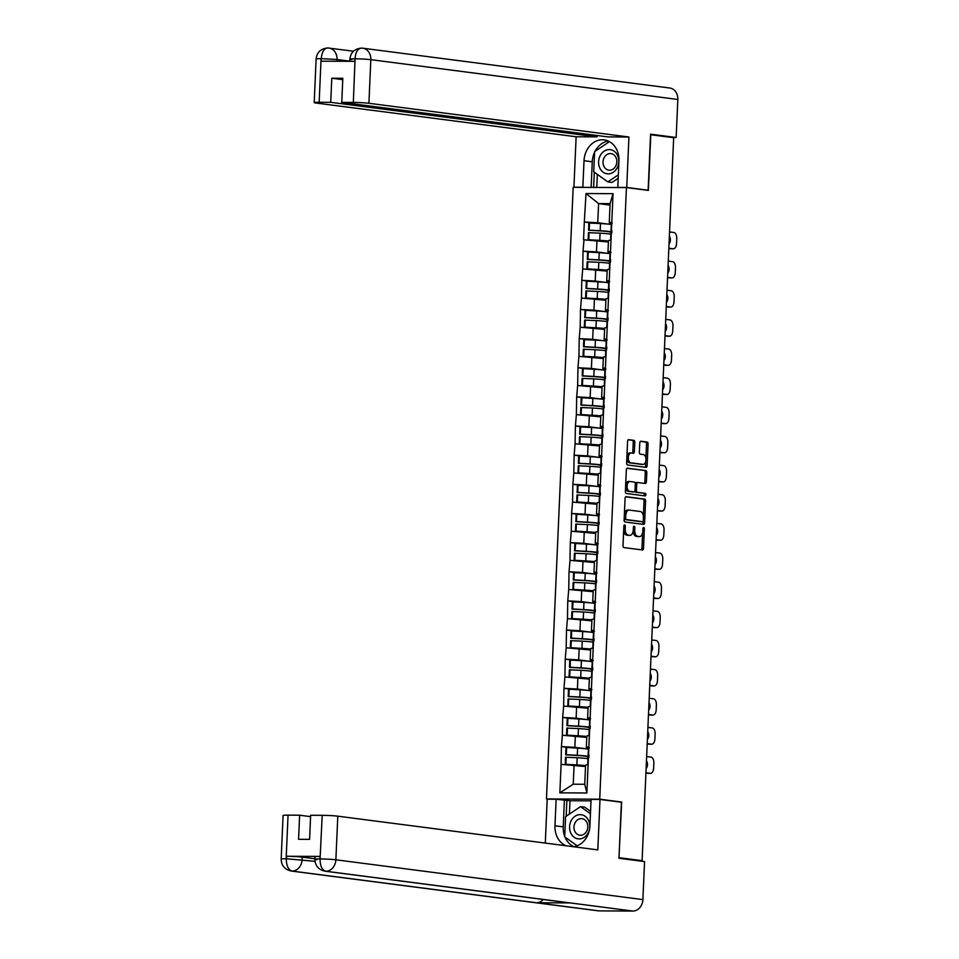 <?xml version="1.0" encoding="UTF-8"?>
<svg xmlns="http://www.w3.org/2000/svg" width="959" height="959" viewBox="0 0 959 959"><rect width="100%" height="100%" fill="white"/><g stroke="black" fill="none" stroke-linecap="round" stroke-linejoin="round"><path stroke-width="1.44" d="M624.645 524.933A1.283 0.719 90.3 0 0 623.865 526.131L623.014 545.611A1.834 1.031 90.3 0 0 623.961 547.577L642.41 549.975A1.834 1.031 90.3 0 0 642.482 549.975A1.834 1.031 90.3 0 0 643.513 548.272L644.364 528.793A1.283 0.719 90.3 0 0 642.926 528.601L642.818 531.118A5.886 3.285 90.3 0 1 639.509 536.584A5.886 3.285 90.3 0 1 639.281 536.561L637.747 536.369A5.886 3.285 90.3 0 1 634.726 530.075L634.834 527.546A1.283 0.719 90.3 0 0 633.396 527.366L633.288 529.883A5.886 3.285 90.3 0 1 629.979 535.35A5.886 3.285 90.3 0 1 629.751 535.326L628.217 535.134A5.886 3.285 90.3 0 1 625.196 528.841L625.304 526.311A1.283 0.719 90.3 0 0 624.645 524.933M634.798 442.303A1.834 1.031 90.3 0 0 633.851 440.337L628.672 439.666A1.834 1.031 90.3 0 0 628.601 439.666A1.834 1.031 90.3 0 0 627.57 441.368L626.623 463.005A1.834 1.031 90.3 0 0 627.57 464.971L646.018 467.357A1.834 1.031 90.3 0 0 646.09 467.369A1.834 1.031 90.3 0 0 647.121 465.666L648.068 444.029A1.834 1.031 90.3 0 0 647.121 442.051L640.864 441.248A1.834 1.031 90.3 0 0 640.792 441.236A1.834 1.031 90.3 0 0 639.761 442.95L639.365 452.204A1.834 1.031 90.3 0 0 640.3 454.17L643.405 454.578A4.915 2.745 90.3 0 1 645.934 459.661A4.915 2.745 90.3 0 1 643.165 464.396A4.915 2.745 90.3 0 1 642.974 464.384L630.83 462.813A4.915 2.745 90.3 0 1 628.301 457.719A4.915 2.745 90.3 0 1 631.07 452.984A4.915 2.745 90.3 0 1 631.262 452.996L633.288 453.259A1.834 1.031 90.3 0 0 633.36 453.271A1.834 1.031 90.3 0 0 634.39 451.557L634.798 442.303L633.24 442.291A1.834 1.031 90.3 0 0 632.293 440.325L628.205 439.797M618.987 857.706L621.66 802.036L599.723 799.195L626.431 187.568L648.356 190.409L650.789 134.739L673.662 137.7L642.098 860.679L639.761 860.667L641.439 860.679M619.226 857.706L642.098 860.679M626.179 496.69A1.834 1.031 90.3 0 0 626.107 496.69A1.834 1.031 90.3 0 0 625.076 498.392L624.129 520.03A1.834 1.031 90.3 0 0 625.076 521.996L643.525 524.393A1.834 1.031 90.3 0 0 643.597 524.393A1.834 1.031 90.3 0 0 644.628 522.691L645.575 501.054A1.834 1.031 90.3 0 0 644.628 499.088L626.035 496.69M625.376 491.511L626.323 469.874A1.834 1.031 90.3 0 1 627.354 468.172A1.834 1.031 90.3 0 1 627.426 468.184L645.875 470.569A1.834 1.031 90.3 0 1 646.822 472.535L646.414 481.802A1.834 1.031 90.3 0 1 645.383 483.504A1.834 1.031 90.3 0 1 645.311 483.504L637.831 482.533A1.834 1.031 90.3 0 0 637.759 482.521A1.834 1.031 90.3 0 0 636.728 484.235L636.452 490.373A1.834 1.031 90.3 0 0 637.399 492.339L645.191 493.346A1.283 0.719 90.3 0 1 645.131 495.923A1.283 0.719 90.3 0 0 645.131 495.923L626.323 493.489A1.834 1.031 90.3 0 1 625.376 491.511M599.723 799.195L546.462 798.955L573.17 187.317L626.431 187.568M592.374 223.075L584.307 222.032L583.54 239.786L608.414 241.98M584.307 222.032L586.021 193.55L613.041 193.67L586.872 792.973L559.852 792.853L561.099 764.359L585.517 766.553M569.478 747.66L561.411 746.605L561.099 764.359M561.411 746.605L562.37 735.217L586.788 737.411M570.749 718.507L562.681 717.464L562.37 735.217M562.681 717.464L563.64 706.076L588.059 708.269M572.02 689.365L563.952 688.322L563.64 706.076M563.952 688.322L564.911 676.934L589.329 679.128M573.29 660.224L565.223 659.181L564.911 676.934M565.223 659.181L566.182 647.793L590.6 649.986M574.561 631.082L566.493 630.039L566.182 647.793M566.493 630.039L567.464 618.639L591.871 620.833M575.832 601.94L567.764 600.897L567.464 618.639M567.764 600.897L568.735 589.497L593.141 591.691M577.102 572.799L569.047 571.756L568.735 589.497M569.047 571.756L570.006 560.356L594.424 562.549M578.385 543.657L570.317 542.602L570.006 560.356M570.317 542.602L571.276 531.214L595.695 533.408M579.656 514.515L571.588 513.461L571.276 531.214M571.588 513.461L572.547 502.072L596.966 504.266M580.926 485.362L572.859 484.319L572.547 502.072M572.859 484.319L573.818 472.931L598.236 475.125M582.197 456.22L574.129 455.177L573.818 472.931M574.129 455.177L575.088 443.789L599.507 445.983M583.468 427.079L575.4 426.036L575.088 443.789M575.4 426.036L576.371 414.648L600.778 416.841M584.738 397.937L576.671 396.894L576.371 414.648M576.671 396.894L577.642 385.494L602.048 387.688M586.009 368.795L577.953 367.753L577.642 385.494M577.953 367.753L578.912 356.352L603.331 358.546M587.292 339.654L579.224 338.611L578.912 356.352M579.224 338.611L580.183 327.211L604.602 329.405M588.562 310.512L580.495 309.457L580.183 327.211M580.495 309.457L581.454 298.069L605.872 300.263M589.833 281.371L581.765 280.316L581.454 298.069M581.765 280.316L582.724 268.928L607.143 271.121M591.104 252.217L583.036 251.174L582.724 268.928M583.036 251.174L584.007 239.786M610.943 252.325L607.982 251.941L608.474 240.553L611.015 239.906M596.989 240.493L596.486 251.893L610.02 253.644M607.982 251.941L610.523 251.306M583.504 251.174L596.486 251.893M609.672 281.466L606.711 281.083L607.203 269.695L609.744 269.047M595.719 269.635L595.215 281.035L608.749 282.785M606.711 281.083L609.253 280.448M582.233 280.328L595.215 281.035M608.402 310.608L605.441 310.225L605.932 298.836L608.474 298.189M594.436 298.776L593.945 310.177L607.479 311.927M605.441 310.225L607.982 309.589M580.962 309.469L593.945 310.177M607.131 339.762L604.158 339.378L604.661 327.978L607.203 327.331M593.165 327.93L592.674 339.318L606.196 341.08A15.356 0.887 -177.5 0 0 595.419 340.121L583.791 339.618L583.48 346.81L584.115 346.678L584.427 339.486M604.158 339.378L606.711 338.731M579.692 338.611L592.674 339.318M605.848 368.903L602.887 368.52L603.391 357.12L605.932 356.484M591.895 357.072L591.403 368.46L604.925 370.222M602.887 368.52L605.429 367.872M578.409 367.753L591.403 368.46M604.578 398.045L601.617 397.661L602.12 386.261L604.661 385.626M590.624 386.213L590.133 397.601L603.655 399.364M601.617 397.661L604.158 397.014M577.138 396.894L590.133 397.601M603.307 427.187L600.346 426.803L600.837 415.403L603.391 414.767M589.353 415.355L588.85 426.755L602.384 428.505M600.346 426.803L602.887 426.156M575.868 426.036L588.85 426.755M602.036 456.328L599.075 455.945L599.567 444.544L602.108 443.909M588.083 444.497L587.579 455.897L601.113 457.647M599.075 455.945L601.617 455.309M574.597 455.177L587.579 455.897M600.766 485.47L597.805 485.086L598.296 473.698L600.837 473.051M586.812 473.638L586.309 485.038L599.843 486.788A15.356 0.887 -177.5 0 0 589.054 485.829L577.426 485.338L577.114 492.53L577.75 492.399L578.061 485.206M597.805 485.086L600.346 484.451M573.326 484.319L586.309 485.038M599.495 514.611L596.534 514.228L597.025 502.84L599.567 502.192M585.529 502.78L585.038 514.18L598.572 515.93M596.534 514.228L599.075 513.592M572.055 513.473L585.038 514.18M598.224 543.765L595.251 543.369L595.755 531.981L598.296 531.334M584.259 531.921L583.767 543.321L597.289 545.072M595.251 543.369L597.793 542.734M570.785 542.614L583.767 543.321M596.942 572.907L593.981 572.523L594.484 561.123L597.025 560.476M582.988 561.075L582.497 572.463L596.019 574.225M593.981 572.523L596.522 571.876M569.502 571.756L582.497 572.463M595.671 602.048L592.71 601.665L593.213 590.264L595.755 589.629M581.717 590.217L581.226 601.605L594.748 603.367A15.356 0.887 -177.5 0 0 583.959 602.408L572.331 601.904L572.02 609.097L572.667 608.965L572.979 601.773M592.71 601.665L595.251 601.017M568.231 600.897L581.226 601.605M594.4 631.19L591.439 630.806L591.931 619.406L594.484 618.771M580.447 619.358L579.943 630.746L593.477 632.508M591.439 630.806L593.981 630.159M566.961 630.039L579.943 630.746M593.13 660.331L590.169 659.948L590.66 648.548L593.201 647.912M579.176 648.5L578.673 659.9L592.206 661.65M590.169 659.948L592.71 659.301M565.69 659.181L578.673 659.9M591.859 689.473L588.898 689.089L589.389 677.689L591.931 677.054M577.905 677.641L577.402 689.041L590.936 690.792M588.898 689.089L591.439 688.454M564.419 688.322L577.402 689.041M590.588 718.615L587.615 718.231L588.119 706.843L590.66 706.196M576.623 706.783L576.131 718.183L589.665 719.933M587.615 718.231L590.169 717.596M563.149 717.464L576.131 718.183M589.317 747.756L586.345 747.373L586.848 735.985L589.389 735.337M575.352 735.925L574.861 747.325L588.382 749.075M586.345 747.373L588.886 746.737M561.878 746.617L574.861 747.325M640.588 861.074L641.439 860.882M574.081 765.066L573.242 784.222L584.738 784.27L585.577 765.126L588.119 764.479M584.738 784.27L586.872 792.973M559.852 792.853L573.242 784.222M548.476 799.219L546.462 798.955M612.214 223.183L609.253 222.8L610.092 203.656L598.596 203.596L597.757 222.752L611.291 224.502A15.356 0.887 -177.5 0 0 600.502 223.543L588.874 223.051L588.562 230.244L589.198 230.112L589.521 222.92M610.032 205.082L598.596 203.596L586.021 193.55M609.253 222.8L611.794 222.164M610.092 203.656L613.041 193.67M584.774 222.032L597.757 222.752M621.66 802.036L619.922 802.036M623.686 530.351A5.886 3.285 90.3 0 0 626.659 535.122L628.217 535.134M628.66 535.326A5.886 3.285 90.3 0 1 628.433 535.338A5.886 3.285 90.3 0 1 628.193 535.326L626.659 535.122M633.168 531.034A5.886 3.285 90.3 0 0 636.189 536.357L637.747 536.369M638.191 536.561A5.886 3.285 90.3 0 1 637.963 536.572A5.886 3.285 90.3 0 1 637.735 536.561L636.189 536.357M641.319 549.831A1.834 1.031 90.3 0 0 641.967 548.26L642.65 532.617M643.357 516.314L644.028 501.042A1.834 1.031 90.3 0 0 643.081 499.076L625.712 496.822M642.434 524.249A1.834 1.031 90.3 0 0 643.081 522.679L643.141 521.157M625.652 518.196A1.283 0.719 90.3 0 0 626.311 519.574L642.506 521.672A1.283 0.719 90.3 0 0 643.285 520.485L643.405 517.824A5.886 3.285 90.3 0 0 640.372 511.531L629.308 510.104A5.886 3.285 90.3 0 0 629.08 510.08A5.886 3.285 90.3 0 0 625.771 515.546L625.652 518.196L624.213 518.196M624.177 518.891A1.283 0.719 90.3 0 0 624.765 519.574L626.311 519.574M642.566 521.684L641.008 521.672A1.283 0.719 90.3 0 0 641.056 521.672A1.283 0.719 90.3 0 1 640.96 521.672L624.765 519.574M627.749 510.092A5.886 3.285 90.3 0 0 627.522 510.08A5.886 3.285 90.3 0 0 624.393 514.048M626.958 468.316L645.875 470.569M644.22 483.36A1.834 1.031 90.3 0 0 644.868 481.79L645.263 472.535A1.834 1.031 90.3 0 0 644.328 470.569M637.687 482.533L636.273 482.521A1.834 1.031 90.3 0 0 636.201 482.521A1.834 1.031 90.3 0 0 635.278 483.552M634.918 490.852A1.834 1.031 90.3 0 0 635.853 492.327L645.191 493.346M643.909 495.767A1.283 0.719 90.3 0 0 643.633 493.346M630.063 481.526A4.915 2.745 90.3 0 0 629.871 481.514A4.915 2.745 90.3 0 0 627.102 486.237A4.915 2.745 90.3 0 0 629.631 491.332L633.911 491.883A1.834 1.031 90.3 0 0 633.983 491.895A1.834 1.031 90.3 0 0 635.026 490.181L635.29 484.043A1.834 1.031 90.3 0 0 634.343 482.077L630.063 481.526M629.679 481.526L628.517 481.514A4.915 2.745 90.3 0 0 628.325 481.502A4.915 2.745 90.3 0 0 625.664 485.062M625.568 487.076A4.915 2.745 90.3 0 0 628.085 491.32L629.631 491.332M632.508 491.883A1.834 1.031 90.3 0 1 632.437 491.883A1.834 1.031 90.3 0 1 632.365 491.883L628.085 491.32M632.197 453.127A1.834 1.031 90.3 0 0 632.832 451.557L633.24 442.291M630.878 452.996L629.703 452.996A4.915 2.745 90.3 0 0 629.512 452.984A4.915 2.745 90.3 0 0 626.922 456.184M626.802 458.929A4.915 2.745 90.3 0 0 629.272 462.801L630.83 462.813M641.811 464.384A4.915 2.745 90.3 0 1 641.619 464.396A4.915 2.745 90.3 0 1 641.427 464.384L629.272 462.801M645.886 458.45L646.51 444.017A1.834 1.031 90.3 0 0 645.563 442.051L640.408 441.38M644.928 467.225A1.834 1.031 90.3 0 0 645.563 465.654L645.767 461.195M648.368 773.326A5.622 3.141 -89.7 0 1 648.152 773.338A5.622 3.141 -89.7 0 1 647.924 773.326L645.922 773.062M647.924 773.326L650.262 773.338L645.934 772.774M650.262 773.338A5.622 3.141 90.3 0 0 650.478 773.35A5.622 3.141 90.3 0 0 653.642 768.135L653.858 763.088A5.622 3.141 90.3 0 0 650.969 757.083L646.642 756.519M646.45 760.871A4.399 2.457 -89.7 0 1 646.126 768.411M588.91 756.963L585.553 756.279A12.551 0.731 2.5 0 0 576.647 755.44L565.654 754.817L566.301 754.685L566.613 747.493L565.978 747.624L565.654 754.817M585.541 765.989L585.134 765.905A12.551 0.731 -177.5 0 0 576.227 765.066L565.235 764.431L565.558 757.238L577.186 757.742A15.356 0.887 2.5 0 1 587.963 758.749M588.934 756.495L588.215 755.608M585.553 765.63A15.356 0.887 -177.5 0 0 576.862 764.934L565.882 764.311L566.194 757.119M565.235 764.431L565.882 764.311M587.711 764.587L587.999 757.922A15.356 0.887 2.5 0 1 588.191 757.79L588.886 757.562M588.382 749.135A15.356 0.887 -177.5 0 0 577.606 748.116L566.613 747.493M588.958 755.824A15.356 0.887 2.5 0 1 588.107 755.488L588.418 748.296A15.356 0.887 2.5 0 1 588.61 748.164L589.306 747.948M588.107 755.488A15.356 0.887 2.5 0 1 588.299 755.356L588.994 755.141M566.301 754.685L577.282 755.308A15.356 0.887 2.5 0 1 588.179 756.339M649.639 744.184A5.622 3.141 -89.7 0 1 649.423 744.196A5.622 3.141 -89.7 0 1 649.207 744.184L647.193 743.92M649.207 744.184L651.533 744.196L647.205 743.633M651.533 744.196A5.622 3.141 90.3 0 0 651.748 744.208A5.622 3.141 90.3 0 0 654.913 738.993L655.129 733.947A5.622 3.141 90.3 0 0 652.24 727.941L647.912 727.378M647.721 731.729A4.399 2.457 -89.7 0 1 647.397 739.269M590.181 727.809L586.824 727.138A12.551 0.731 2.5 0 0 577.917 726.299L566.937 725.675L567.572 725.543L567.884 718.351L567.248 718.483L566.937 725.675M586.812 736.848L586.405 736.764A12.551 0.731 -177.5 0 0 577.498 735.925L566.517 735.289L566.829 728.097L578.457 728.6A15.356 0.887 2.5 0 1 589.234 729.607M590.205 727.354L589.485 726.454M586.824 736.488A15.356 0.887 -177.5 0 0 578.145 735.793L567.153 735.157L567.464 727.965M566.517 735.289L567.153 735.157M588.982 735.445L589.27 728.78A15.356 0.887 2.5 0 1 589.461 728.648L590.157 728.42M589.653 719.981A15.356 0.887 -177.5 0 0 578.876 718.974L567.884 718.351M590.229 726.682A15.356 0.887 2.5 0 1 589.377 726.347L589.689 719.154A15.356 0.887 2.5 0 1 589.881 719.022L590.576 718.806M589.377 726.347A15.356 0.887 2.5 0 1 589.569 726.215L590.264 725.999M567.572 725.543L578.565 726.167A15.356 0.887 2.5 0 1 589.461 727.198M650.909 715.042A5.622 3.141 -89.7 0 1 650.693 715.054A5.622 3.141 -89.7 0 1 650.478 715.042L648.464 714.779M650.478 715.042L652.803 715.042L648.476 714.491M652.803 715.042A5.622 3.141 90.3 0 0 653.019 715.066A5.622 3.141 90.3 0 0 656.184 709.852L656.4 704.805A5.622 3.141 90.3 0 0 653.511 698.799L649.183 698.236M648.991 702.587A4.399 2.457 -89.7 0 1 648.668 710.128M591.451 698.667L588.095 697.996A12.551 0.731 2.5 0 0 579.188 697.157L568.207 696.534L568.843 696.402L569.155 689.209L568.519 689.341L568.207 696.534M588.083 707.706L587.675 707.622A12.551 0.731 -177.5 0 0 578.768 706.783L567.788 706.148L568.1 698.955L579.727 699.459A15.356 0.887 2.5 0 1 590.516 700.466M591.475 698.212L590.756 697.313M588.095 707.346A15.356 0.887 -177.5 0 0 579.416 706.651L568.423 706.016L568.735 698.823M567.788 706.148L568.423 706.016M590.253 706.304L590.552 699.638A15.356 0.887 2.5 0 1 590.732 699.507L591.427 699.279M590.936 690.84A15.356 0.887 -177.5 0 0 580.147 689.833L569.155 689.209M591.511 697.541A15.356 0.887 2.5 0 1 590.648 697.205L590.972 690.012A15.356 0.887 2.5 0 1 591.152 689.881L591.847 689.665M590.648 697.205A15.356 0.887 2.5 0 1 590.84 697.073L591.535 696.857M568.843 696.402L579.835 697.025A15.356 0.887 2.5 0 1 590.732 698.056M652.18 685.901A5.622 3.141 -89.7 0 1 651.964 685.913A5.622 3.141 -89.7 0 1 651.748 685.889L649.734 685.637M651.748 685.889L654.074 685.901L649.746 685.337M654.074 685.901A5.622 3.141 90.3 0 0 654.29 685.925A5.622 3.141 90.3 0 0 657.454 680.71L657.67 675.663A5.622 3.141 90.3 0 0 654.781 669.646L650.454 669.094M650.262 673.446A4.399 2.457 -89.7 0 1 649.938 680.986M592.734 669.526L589.365 668.855A12.551 0.731 2.5 0 0 580.471 668.015L569.478 667.392L570.114 667.26L570.425 660.068L569.79 660.2L569.478 667.392M589.353 678.552L588.946 678.481A12.551 0.731 -177.5 0 0 580.039 677.629L569.059 677.006L569.37 669.814L580.998 670.317A15.356 0.887 2.5 0 1 591.787 671.324M592.746 669.058L592.039 668.171M589.365 678.205A15.356 0.887 -177.5 0 0 580.686 677.498L569.694 676.874L570.006 669.682M569.059 677.006L569.694 676.874M591.523 677.15L591.823 670.485A15.356 0.887 2.5 0 1 592.003 670.365L592.698 670.137M592.206 661.698A15.356 0.887 -177.5 0 0 581.418 660.691L570.425 660.068M592.782 668.387A15.356 0.887 2.5 0 1 591.931 668.063L592.242 660.871A15.356 0.887 2.5 0 1 592.422 660.739L593.118 660.511M591.931 668.063A15.356 0.887 2.5 0 1 592.111 667.932L592.806 667.704M570.114 667.26L581.106 667.884A15.356 0.887 2.5 0 1 592.003 668.914M653.463 656.747A5.622 3.141 -89.7 0 1 653.235 656.771A5.622 3.141 -89.7 0 1 653.019 656.747L651.005 656.495M653.019 656.747L655.345 656.759L651.017 656.196M655.345 656.759A5.622 3.141 90.3 0 0 655.572 656.771A5.622 3.141 90.3 0 0 658.725 651.569L658.941 646.522A5.622 3.141 90.3 0 0 656.064 640.504L651.724 639.953M651.545 644.304A4.399 2.457 -89.7 0 1 651.209 651.844M594.005 640.384L590.636 639.713A12.551 0.731 2.5 0 0 581.741 638.874L570.749 638.238L571.384 638.107L571.708 630.914L571.061 631.046L570.749 638.238M590.624 649.411L590.217 649.339A12.551 0.731 -177.5 0 0 581.322 648.488L570.329 647.864L570.641 640.672L582.269 641.163A15.356 0.887 2.5 0 1 593.058 642.182M594.017 639.917L593.309 639.03M590.636 649.063A15.356 0.887 -177.5 0 0 581.957 648.356L570.965 647.733L571.288 640.54M570.329 647.864L570.965 647.733M592.806 648.008L593.094 641.343A15.356 0.887 2.5 0 1 593.285 641.223L593.969 640.996M593.477 632.556A15.356 0.887 -177.5 0 0 582.688 631.549L571.708 630.914M594.053 639.245A15.356 0.887 2.5 0 1 593.201 638.922L593.513 631.729A15.356 0.887 2.5 0 1 593.705 631.597L594.4 631.37M593.201 638.922A15.356 0.887 2.5 0 1 593.381 638.79L594.077 638.562M571.384 638.107L582.377 638.742A15.356 0.887 2.5 0 1 593.273 639.773M654.733 627.606A5.622 3.141 -89.7 0 1 654.506 627.618A5.622 3.141 -89.7 0 1 654.29 627.606L652.276 627.342M654.29 627.606L656.627 627.618L652.288 627.054M656.627 627.618A5.622 3.141 90.3 0 0 656.843 627.63A5.622 3.141 90.3 0 0 659.996 622.415L660.224 617.38A5.622 3.141 90.3 0 0 657.335 611.362L653.007 610.799M652.815 615.163A4.399 2.457 -89.7 0 1 652.48 622.703M595.275 611.243L591.919 610.571A12.551 0.731 2.5 0 0 583.012 609.732L572.02 609.097M591.895 620.269L591.499 620.185A12.551 0.731 -177.5 0 0 582.592 619.346L571.6 618.723L571.912 611.53L583.54 612.022A15.356 0.887 2.5 0 1 594.328 613.029M595.299 610.775L594.58 609.888M591.919 619.922A15.356 0.887 -177.5 0 0 583.228 619.214L572.235 618.591L572.559 611.398M571.6 618.723L572.235 618.591M594.077 618.867L594.364 612.202A15.356 0.887 2.5 0 1 594.556 612.07L595.251 611.854M595.323 610.104A15.356 0.887 2.5 0 1 594.472 609.78L594.784 602.588A15.356 0.887 2.5 0 1 594.976 602.456L595.671 602.228M594.472 609.78A15.356 0.887 2.5 0 1 594.664 609.648L595.347 609.421M572.667 608.965L583.647 609.6A15.356 0.887 2.5 0 1 594.544 610.631M588.131 832.903A12.179 10.069 -82.6 0 0 585.158 816.301A12.179 10.069 -82.6 0 0 571.18 820.676A12.179 10.069 -82.6 0 0 574.153 837.279A12.179 10.069 -82.6 0 0 588.131 832.903M586.692 831.141A8.331 6.893 -82.6 0 0 581.957 818.686A8.331 6.893 -82.6 0 0 575.088 822.762A8.331 6.893 -82.6 0 0 579.823 835.217A8.331 6.893 -82.6 0 0 586.692 831.141M577.162 845.802L564.695 836.811L565.582 816.636L580.531 806.627L584.714 807.166L590.552 811.374M580.531 806.627L590.456 813.771M617.164 167.837A12.179 10.069 -82.6 0 0 614.204 151.234A12.179 10.069 -82.6 0 0 600.214 155.622A12.179 10.069 -82.6 0 0 603.187 172.224A12.179 10.069 -82.6 0 0 617.164 167.837M615.726 166.075A8.331 6.893 -82.6 0 0 611.003 153.62A8.331 6.893 -82.6 0 0 604.122 157.708A8.331 6.893 -82.6 0 0 608.857 170.163A8.331 6.893 -82.6 0 0 615.726 166.075M618.195 178.29L611.986 182.438L607.814 181.898L593.729 171.745L594.616 151.582L609.456 141.644M618.351 174.85L607.814 181.898M564.719 836.392A21.074 17.43 -82.6 0 1 563.233 826.85L554.985 825.783A21.074 17.43 -82.6 0 0 566.062 845.778M573.542 846.749A21.074 17.43 -82.6 0 0 589.917 825.939L591.08 799.41L600.01 799.446L597.805 849.89L337.784 816.169L335.878 859.791L642.89 899.602L644.556 861.59L618.963 858.269L621.408 802.227L600.01 799.446M554.985 825.783L556.136 799.255L547.205 799.207L545.299 843.081M591.02 800.837L570.006 800.741L556.136 799.255M288.048 815.162L286.142 858.784A11.244 0.647 2.5 0 0 281.179 859.108L283.085 815.486A11.244 0.647 2.5 0 1 288.048 815.162L299.616 815.21L310.572 816.636M642.89 899.602A11.52 9.53 97.4 0 1 632.844 911.05L570.185 902.922A11.52 9.53 97.4 0 1 569.286 902.863L324.933 871.18A11.52 9.53 97.4 0 0 325.832 871.24C322.092 870.089 320.174 866.085 320.054 859.216L322.2 815.318A11.244 0.647 2.5 0 1 337.784 816.169M543.262 899.482A11.52 9.53 97.4 0 1 536.489 902.767L599.147 910.894L632.844 911.05M599.147 910.894A11.52 9.53 97.4 0 1 598.164 910.834L291.152 871.024A11.52 9.53 97.4 0 0 292.135 871.084C288.395 869.921 286.441 865.917 286.285 859.072L286.633 856.267A11.244 0.647 2.5 0 1 302.217 857.118L314.972 858.773M302.217 857.118L302.109 859.636A11.52 9.53 97.4 0 1 292.135 871.084L536.489 902.767L570.185 902.922L325.832 871.24A11.52 9.53 97.4 0 0 335.878 859.791A11.244 0.647 -177.5 0 0 320.294 858.94M299.616 815.21L298.561 839.317L309.589 839.365L310.632 815.27L322.2 815.318M324.933 871.18C318.412 869.633 315.091 865.665 314.948 859.264L315.055 856.735A11.244 0.647 2.5 0 1 320.018 856.411L286.633 856.267M564.959 836.991A21.074 17.43 -82.6 0 0 573.938 846.689M563.233 826.85L564.383 800.321M565.259 837.219L577.114 845.814M566.877 800.333L566.182 816.241M570.006 800.741L569.418 814.059M315.043 861.314L286.525 858.784M349.783 61.304L349.879 59.134C350.622 52.577 354.434 48.897 361.291 48.106L361.771 48.13A11.52 9.53 97.4 0 1 362.754 48.202L669.754 88.012A11.52 9.53 97.4 0 1 677.821 99.472L676.167 137.497L650.586 134.176L648.128 190.218L626.73 187.449L617.8 187.401L618.951 160.872A21.074 17.43 -82.6 0 0 604.194 139.894A21.074 17.43 -82.6 0 0 584.019 160.716L582.856 187.245L573.926 187.209L576.131 136.765L316.11 103.045A11.244 0.647 -177.5 0 1 314.204 102.601A11.244 0.647 -177.5 0 1 319.167 102.277L330.735 102.325L597.013 136.861L576.131 136.765M626.73 187.449L628.924 137.005L608.042 136.909L341.764 102.373L353.332 102.433L355.082 58.535L354.734 61.328L321.349 61.184L321.073 58.655L319.167 102.277M597.073 135.483L597.013 136.861M583.827 187.365L582.856 187.245M574.897 187.329L573.926 187.209M648.128 190.218L646.869 190.218M618.771 187.532L617.8 187.401M628.924 137.005L368.915 103.284A11.244 0.647 -177.5 0 0 353.332 102.433M676.167 137.497L671.899 137.473M341.764 102.373L342.819 78.278L331.79 78.23L330.735 102.325M331.79 78.23L342.759 79.657M608.246 141.033A21.074 17.43 -82.6 0 0 595.071 151.27M594.58 152.265A21.074 17.43 -82.6 0 0 592.266 161.783L584.019 160.716M591.152 187.401L592.266 161.783M594.304 172.152L593.633 187.413M597.349 174.358L596.786 187.425M351.797 59.578C348.573 59.098 349.591 58.847 354.842 58.811M361.771 48.13C357.899 48.31 355.669 51.774 355.082 58.511M321.313 58.379C321.948 51.606 324.202 48.142 328.074 47.974L327.63 47.95C320.702 48.693 316.866 52.373 316.11 58.979A11.244 0.647 2.5 0 1 321.073 58.655M656.004 598.464A5.622 3.141 -89.7 0 1 655.788 598.476A5.622 3.141 -89.7 0 1 655.56 598.464L653.547 598.2M655.56 598.464L657.898 598.476L653.57 597.913M657.898 598.476A5.622 3.141 90.3 0 0 658.114 598.488A5.622 3.141 90.3 0 0 661.266 593.273L661.494 588.239A5.622 3.141 90.3 0 0 658.605 582.221L654.278 581.657M654.086 586.021A4.399 2.457 -89.7 0 1 653.75 593.561M596.546 582.101L593.189 581.43A12.551 0.731 2.5 0 0 584.283 580.579L573.29 579.955L573.938 579.823L574.249 572.631L573.614 572.763L573.29 579.955M593.165 591.128L592.77 591.044A12.551 0.731 -177.5 0 0 583.863 590.205L572.871 589.581L573.194 582.389L584.81 582.88A15.356 0.887 2.5 0 1 595.599 583.887M596.57 581.634L595.851 580.746M593.189 590.78A15.356 0.887 -177.5 0 0 584.499 590.073L573.518 589.449L573.83 582.257M572.871 589.581L573.518 589.449M595.347 589.725L595.635 583.06A15.356 0.887 2.5 0 1 595.827 582.928L596.522 582.712M596.019 574.273A15.356 0.887 -177.5 0 0 585.23 573.266L574.249 572.631M596.594 580.962A15.356 0.887 2.5 0 1 595.743 580.627L596.054 573.434A15.356 0.887 2.5 0 1 596.246 573.314L596.942 573.086M595.743 580.627A15.356 0.887 2.5 0 1 595.935 580.507L596.63 580.279M573.938 579.823L584.918 580.459A15.356 0.887 2.5 0 1 595.815 581.49M657.275 569.322A5.622 3.141 -89.7 0 1 657.059 569.334A5.622 3.141 -89.7 0 1 656.831 569.322L654.829 569.059M656.831 569.322L659.169 569.334L654.841 568.771M659.169 569.334A5.622 3.141 90.3 0 0 659.384 569.346A5.622 3.141 90.3 0 0 662.549 564.132L662.765 559.085A5.622 3.141 90.3 0 0 659.876 553.079L655.548 552.516M655.357 556.879A4.399 2.457 -89.7 0 1 655.033 564.407M597.817 552.959L594.46 552.288A12.551 0.731 2.5 0 0 585.553 551.437L574.561 550.814L575.208 550.682L575.52 543.489L574.885 543.621L574.561 550.814M594.448 561.986L594.041 561.902A12.551 0.731 -177.5 0 0 585.134 561.063L574.141 560.44L574.465 553.247L586.093 553.739A15.356 0.887 2.5 0 1 596.87 554.746M597.841 552.492L597.121 551.605M594.46 561.638A15.356 0.887 -177.5 0 0 585.769 560.931L574.789 560.308L575.1 553.115M574.141 560.44L574.789 560.308M596.618 560.583L596.906 553.918A15.356 0.887 2.5 0 1 597.097 553.787L597.793 553.571M597.289 545.132A15.356 0.887 -177.5 0 0 586.512 544.113L575.52 543.489M597.865 551.821A15.356 0.887 2.5 0 1 597.013 551.485L597.325 544.292A15.356 0.887 2.5 0 1 597.517 544.173L598.212 543.945M597.013 551.485A15.356 0.887 2.5 0 1 597.205 551.365L597.901 551.137M575.208 550.682L586.189 551.305A15.356 0.887 2.5 0 1 597.085 552.336M658.545 540.181A5.622 3.141 -89.7 0 1 658.33 540.193A5.622 3.141 -89.7 0 1 658.114 540.181L656.1 539.917M658.114 540.181L660.439 540.193L656.112 539.629M660.439 540.193A5.622 3.141 90.3 0 0 660.655 540.205A5.622 3.141 90.3 0 0 663.82 534.99L664.036 529.943A5.622 3.141 90.3 0 0 661.147 523.938L656.819 523.374M656.627 527.726A4.399 2.457 -89.7 0 1 656.304 535.266M599.087 523.818L595.731 523.135A12.551 0.731 2.5 0 0 586.824 522.295L575.844 521.672L576.479 521.54L576.791 514.348L576.155 514.48L575.844 521.672M595.719 532.844L595.311 532.76A12.551 0.731 -177.5 0 0 586.405 531.921L575.424 531.286L575.736 524.093L587.364 524.597A15.356 0.887 2.5 0 1 598.14 525.604M599.111 523.35L598.392 522.463M595.731 532.485A15.356 0.887 -177.5 0 0 587.052 531.789L576.059 531.166L576.371 523.974M575.424 531.286L576.059 531.166M597.889 531.442L598.176 524.777A15.356 0.887 2.5 0 1 598.368 524.645L599.063 524.417M598.56 515.978A15.356 0.887 -177.5 0 0 587.783 514.971L576.791 514.348M599.135 522.679A15.356 0.887 2.5 0 1 598.284 522.343L598.596 515.151A15.356 0.887 2.5 0 1 598.788 515.019L599.483 514.803M598.284 522.343A15.356 0.887 2.5 0 1 598.476 522.211L599.171 521.996M576.479 521.54L587.471 522.164A15.356 0.887 2.5 0 1 598.368 523.194M659.816 511.039A5.622 3.141 -89.7 0 1 659.6 511.051A5.622 3.141 -89.7 0 1 659.384 511.039L657.371 510.775M659.384 511.039L661.71 511.051L657.383 510.488M661.71 511.051A5.622 3.141 90.3 0 0 661.926 511.063A5.622 3.141 90.3 0 0 665.09 505.849L665.306 500.802A5.622 3.141 90.3 0 0 662.417 494.796L658.09 494.233M657.898 498.584A4.399 2.457 -89.7 0 1 657.574 506.124M600.358 494.664L597.001 493.993A12.551 0.731 2.5 0 0 588.095 493.154L577.114 492.53M596.989 503.703L596.582 503.619A12.551 0.731 -177.5 0 0 587.675 502.78L576.695 502.144L577.006 494.952L588.634 495.455A15.356 0.887 2.5 0 1 599.423 496.462M600.382 494.209L599.663 493.31M597.001 503.343A15.356 0.887 -177.5 0 0 588.323 502.648L577.33 502.013L577.642 494.82M576.695 502.144L577.33 502.013M599.159 502.3L599.459 495.635A15.356 0.887 2.5 0 1 599.639 495.503L600.334 495.276M600.418 493.537A15.356 0.887 2.5 0 1 599.555 493.202L599.878 486.009A15.356 0.887 2.5 0 1 600.058 485.877L600.754 485.662M599.555 493.202A15.356 0.887 2.5 0 1 599.747 493.07L600.442 492.854M577.75 492.399L588.742 493.022A15.356 0.887 2.5 0 1 599.639 494.053M661.087 481.897A5.622 3.141 -89.7 0 1 660.871 481.909A5.622 3.141 -89.7 0 1 660.655 481.897L658.641 481.634M660.655 481.897L662.981 481.897L658.653 481.346M662.981 481.897A5.622 3.141 90.3 0 0 663.208 481.921A5.622 3.141 90.3 0 0 666.361 476.707L666.577 471.66A5.622 3.141 90.3 0 0 663.688 465.654L659.36 465.091M659.169 469.442A4.399 2.457 -89.7 0 1 658.845 476.983M601.641 465.523L598.272 464.851A12.551 0.731 2.5 0 0 589.377 464.012L578.385 463.389L579.02 463.257L579.332 456.064L578.697 456.196L578.385 463.389M598.26 474.561L597.853 474.477A12.551 0.731 -177.5 0 0 588.958 473.638L577.965 473.003L578.277 465.81L589.905 466.314A15.356 0.887 2.5 0 1 600.694 467.321M601.653 465.067L600.945 464.168M598.272 474.202A15.356 0.887 -177.5 0 0 589.593 473.506L578.601 472.871L578.912 465.678M577.965 473.003L578.601 472.871M600.43 473.159L600.73 466.494A15.356 0.887 2.5 0 1 600.909 466.362L601.605 466.134M601.113 457.695A15.356 0.887 -177.5 0 0 590.324 456.688L579.332 456.064M601.689 464.396A15.356 0.887 2.5 0 1 600.837 464.06L601.149 456.868A15.356 0.887 2.5 0 1 601.329 456.736L602.024 456.52M600.837 464.06A15.356 0.887 2.5 0 1 601.017 463.928L601.713 463.712M579.02 463.257L590.013 463.88A15.356 0.887 2.5 0 1 600.909 464.911M662.369 452.756A5.622 3.141 -89.7 0 1 662.142 452.768A5.622 3.141 -89.7 0 1 661.926 452.744L659.912 452.492M661.926 452.744L664.251 452.756L659.924 452.192M664.251 452.756A5.622 3.141 90.3 0 0 664.479 452.78A5.622 3.141 90.3 0 0 667.632 447.565L667.848 442.519A5.622 3.141 90.3 0 0 664.971 436.501L660.631 435.949M660.451 440.301A4.399 2.457 -89.7 0 1 660.116 447.841M602.911 436.381L599.543 435.71A12.551 0.731 2.5 0 0 590.648 434.871L579.656 434.235L580.291 434.115L580.615 426.923L579.967 427.055L579.656 434.235M599.531 445.408L599.123 445.336A12.551 0.731 -177.5 0 0 590.229 444.485L579.236 443.861L579.548 436.669L591.176 437.172A15.356 0.887 2.5 0 1 601.964 438.179M602.923 435.913L602.216 435.026M599.543 445.06A15.356 0.887 -177.5 0 0 590.864 444.353L579.871 443.729L580.195 436.537M579.236 443.861L579.871 443.729M601.713 444.005L602 437.34A15.356 0.887 2.5 0 1 602.192 437.22L602.875 436.992M602.384 428.553A15.356 0.887 -177.5 0 0 591.595 427.546L580.615 426.923M602.959 435.242A15.356 0.887 2.5 0 1 602.108 434.918L602.42 427.726A15.356 0.887 2.5 0 1 602.612 427.594L603.307 427.366M602.108 434.918A15.356 0.887 2.5 0 1 602.288 434.787L602.983 434.559M580.291 434.115L591.283 434.739A15.356 0.887 2.5 0 1 602.18 435.77M663.64 423.602A5.622 3.141 -89.7 0 1 663.412 423.626A5.622 3.141 -89.7 0 1 663.196 423.602L661.183 423.351M663.196 423.602L665.534 423.614L661.195 423.051M665.534 423.614A5.622 3.141 90.3 0 0 665.75 423.626A5.622 3.141 90.3 0 0 668.903 418.424L669.13 413.377A5.622 3.141 90.3 0 0 666.241 407.359L661.914 406.808M661.722 411.159A4.399 2.457 -89.7 0 1 661.386 418.699M604.182 407.239L600.825 406.568A12.551 0.731 2.5 0 0 591.919 405.729L580.926 405.094L581.574 404.962L581.885 397.769L581.238 397.901L580.926 405.094M600.802 416.266L600.406 416.194A12.551 0.731 -177.5 0 0 591.499 415.343L580.507 414.72L580.818 407.527L592.446 408.019A15.356 0.887 2.5 0 1 603.235 409.037M604.206 406.772L603.487 405.885M600.825 415.918A15.356 0.887 -177.5 0 0 592.135 415.211L581.142 414.588L581.466 407.395M580.507 414.72L581.142 414.588M602.983 414.863L603.271 408.198A15.356 0.887 2.5 0 1 603.463 408.078L604.158 407.851M603.655 399.412A15.356 0.887 -177.5 0 0 592.866 398.405L581.885 397.769M604.23 406.101A15.356 0.887 2.5 0 1 603.379 405.777L603.691 398.584A15.356 0.887 2.5 0 1 603.882 398.453L604.578 398.225M603.379 405.777A15.356 0.887 2.5 0 1 603.571 405.645L604.254 405.417M581.574 404.962L592.554 405.597A15.356 0.887 2.5 0 1 603.451 406.628M664.911 394.461A5.622 3.141 -89.7 0 1 664.695 394.473A5.622 3.141 -89.7 0 1 664.467 394.461L662.465 394.197M664.467 394.461L666.805 394.473L662.477 393.909M666.805 394.473A5.622 3.141 90.3 0 0 667.02 394.485A5.622 3.141 90.3 0 0 670.173 389.27L670.401 384.235A5.622 3.141 90.3 0 0 667.512 378.218L663.184 377.654M662.993 382.018A4.399 2.457 -89.7 0 1 662.657 389.558M605.453 378.098L602.096 377.426A12.551 0.731 2.5 0 0 593.189 376.587L582.197 375.952L582.844 375.82L583.156 368.628L582.521 368.759L582.197 375.952M602.072 387.124L601.677 387.04A12.551 0.731 -177.5 0 0 592.77 386.201L581.777 385.578L582.101 378.385L593.717 378.877A15.356 0.887 2.5 0 1 604.506 379.884M605.477 377.63L604.757 376.743M602.096 386.777A15.356 0.887 -177.5 0 0 593.405 386.069L582.425 385.446L582.736 378.254M581.777 385.578L582.425 385.446M604.254 385.722L604.542 379.057A15.356 0.887 2.5 0 1 604.733 378.925L605.429 378.709M604.925 370.27A15.356 0.887 -177.5 0 0 594.136 369.263L583.156 368.628M605.501 376.959A15.356 0.887 2.5 0 1 604.649 376.635L604.961 369.443A15.356 0.887 2.5 0 1 605.153 369.311L605.848 369.083M604.649 376.635A15.356 0.887 2.5 0 1 604.841 376.503L605.537 376.276M582.844 375.82L593.825 376.455A15.356 0.887 2.5 0 1 604.721 377.486M666.181 365.319A5.622 3.141 -89.7 0 1 665.966 365.331A5.622 3.141 -89.7 0 1 665.75 365.319L663.736 365.055M665.75 365.319L668.075 365.331L663.748 364.768M668.075 365.331A5.622 3.141 90.3 0 0 668.291 365.343A5.622 3.141 90.3 0 0 671.456 360.128L671.672 355.094A5.622 3.141 90.3 0 0 668.783 349.076L664.455 348.513M664.263 352.876A4.399 2.457 -89.7 0 1 663.94 360.416M606.723 348.956L603.367 348.285A12.551 0.731 2.5 0 0 594.46 347.434L583.48 346.81M603.355 357.983L602.947 357.899A12.551 0.731 -177.5 0 0 594.041 357.06L583.048 356.436L583.372 349.244L595 349.735A15.356 0.887 2.5 0 1 605.776 350.742M606.747 348.489L606.028 347.602M603.367 357.635A15.356 0.887 -177.5 0 0 594.676 356.928L583.695 356.304L584.007 349.112M583.048 356.436L583.695 356.304M605.525 356.58L605.812 349.915A15.356 0.887 2.5 0 1 606.004 349.783L606.699 349.567M606.771 347.817A15.356 0.887 2.5 0 1 605.92 347.482L606.232 340.289A15.356 0.887 2.5 0 1 606.424 340.169L607.119 339.942M605.92 347.482A15.356 0.887 2.5 0 1 606.112 347.362L606.807 347.134M584.115 346.678L595.095 347.314A15.356 0.887 2.5 0 1 606.004 348.345M667.452 336.177A5.622 3.141 -89.7 0 1 667.236 336.189A5.622 3.141 -89.7 0 1 667.02 336.177L665.007 335.914M667.02 336.177L669.346 336.189L665.019 335.626M669.346 336.189A5.622 3.141 90.3 0 0 669.562 336.201A5.622 3.141 90.3 0 0 672.727 330.987L672.942 325.94A5.622 3.141 90.3 0 0 670.053 319.934L665.726 319.371M665.534 323.734A4.399 2.457 -89.7 0 1 665.21 331.263M607.994 319.815L604.638 319.143A12.551 0.731 2.5 0 0 595.731 318.292L584.75 317.669L585.386 317.537L585.697 310.344L585.062 310.476L584.75 317.669M604.626 328.841L604.218 328.757A12.551 0.731 -177.5 0 0 595.311 327.918L584.331 327.295L584.642 320.102L596.27 320.594A15.356 0.887 2.5 0 1 607.047 321.601M608.018 319.347L607.299 318.46M604.638 328.493A15.356 0.887 -177.5 0 0 595.959 327.786L584.966 327.163L585.278 319.97M584.331 327.295L584.966 327.163M606.795 327.439L607.083 320.774A15.356 0.887 2.5 0 1 607.275 320.642L607.97 320.426M607.467 311.987A15.356 0.887 -177.5 0 0 596.69 310.968L585.697 310.344M608.042 318.676A15.356 0.887 2.5 0 1 607.191 318.34L607.503 311.148A15.356 0.887 2.5 0 1 607.694 311.028L608.39 310.8M607.191 318.34A15.356 0.887 2.5 0 1 607.383 318.22L608.078 317.992M585.386 317.537L596.378 318.16A15.356 0.887 2.5 0 1 607.275 319.191M668.723 307.036A5.622 3.141 -89.7 0 1 668.507 307.048A5.622 3.141 -89.7 0 1 668.291 307.036L666.277 306.772M668.291 307.036L670.617 307.048L666.289 306.484M670.617 307.048A5.622 3.141 90.3 0 0 670.832 307.06A5.622 3.141 90.3 0 0 673.997 301.845L674.213 296.799A5.622 3.141 90.3 0 0 671.324 290.793L666.996 290.229M666.805 294.581A4.399 2.457 -89.7 0 1 666.481 302.121M609.265 290.673L605.908 289.99A12.551 0.731 2.5 0 0 597.001 289.15L586.021 288.527L586.656 288.395L586.968 281.203L586.333 281.335L586.021 288.527M605.896 299.699L605.489 299.616A12.551 0.731 -177.5 0 0 596.582 298.776L585.601 298.141L585.913 290.949L597.541 291.452A15.356 0.887 2.5 0 1 608.33 292.459M609.289 290.205L608.569 289.318M605.908 299.34A15.356 0.887 -177.5 0 0 597.229 298.645L586.237 298.021L586.548 290.829M585.601 298.141L586.237 298.021M608.066 298.297L608.366 291.632A15.356 0.887 2.5 0 1 608.545 291.5L609.241 291.272M608.749 282.833A15.356 0.887 -177.5 0 0 597.96 281.826L586.968 281.203M609.325 289.534A15.356 0.887 2.5 0 1 608.462 289.198L608.785 282.006A15.356 0.887 2.5 0 1 608.965 281.874L609.66 281.658M608.462 289.198A15.356 0.887 2.5 0 1 608.653 289.067L609.349 288.851M586.656 288.395L597.649 289.019A15.356 0.887 2.5 0 1 608.545 290.05M670.005 277.894A5.622 3.141 -89.7 0 1 669.778 277.906A5.622 3.141 -89.7 0 1 669.562 277.894L667.548 277.63M669.562 277.894L671.887 277.906L667.56 277.343M671.887 277.906A5.622 3.141 90.3 0 0 672.115 277.918A5.622 3.141 90.3 0 0 675.268 272.704L675.484 267.657A5.622 3.141 90.3 0 0 672.595 261.651L668.267 261.088M668.075 265.439A4.399 2.457 -89.7 0 1 667.752 272.979M610.547 261.519L607.179 260.848A12.551 0.731 2.5 0 0 598.284 260.009L587.292 259.386L587.927 259.254L588.239 252.061L587.603 252.193L587.292 259.386M607.167 270.558L606.759 270.474A12.551 0.731 -177.5 0 0 597.865 269.635L586.872 269L587.184 261.807L598.812 262.31A15.356 0.887 2.5 0 1 609.6 263.317M610.559 261.064L609.852 260.165M607.179 270.198A15.356 0.887 -177.5 0 0 598.5 269.503L587.507 268.868L587.819 261.675M586.872 269L587.507 268.868M609.337 269.155L609.636 262.49A15.356 0.887 2.5 0 1 609.816 262.358L610.511 262.131M610.02 253.691A15.356 0.887 -177.5 0 0 599.231 252.685L588.239 252.061M610.595 260.392A15.356 0.887 2.5 0 1 609.744 260.057L610.056 252.864A15.356 0.887 2.5 0 1 610.248 252.732L610.931 252.517M609.744 260.057A15.356 0.887 2.5 0 1 609.924 259.925L610.619 259.709M587.927 259.254L598.919 259.877A15.356 0.887 2.5 0 1 609.816 260.908M671.276 248.753A5.622 3.141 -89.7 0 1 671.048 248.765A5.622 3.141 -89.7 0 1 670.832 248.753L668.819 248.489M670.832 248.753L673.158 248.753L668.831 248.201M673.158 248.753A5.622 3.141 90.3 0 0 673.386 248.777A5.622 3.141 90.3 0 0 676.539 243.562L676.766 238.515A5.622 3.141 90.3 0 0 673.877 232.51L669.538 231.946M669.358 236.298A4.399 2.457 -89.7 0 1 669.022 243.838M611.818 232.378L608.45 231.706A12.551 0.731 2.5 0 0 599.555 230.867L588.562 230.244M608.438 241.416L608.03 241.332A12.551 0.731 -177.5 0 0 599.135 240.493L588.143 239.858L588.454 232.665L600.082 233.169A15.356 0.887 2.5 0 1 610.871 234.176M611.83 231.922L611.123 231.023M608.45 241.057A15.356 0.887 -177.5 0 0 599.771 240.361L588.778 239.726L589.102 232.534M588.143 239.858L588.778 239.726M610.619 240.014L610.907 233.349A15.356 0.887 2.5 0 1 611.099 233.217L611.794 232.989M611.866 231.251A15.356 0.887 2.5 0 1 611.015 230.915L611.327 223.723A15.356 0.887 2.5 0 1 611.518 223.591L612.214 223.375M611.015 230.915A15.356 0.887 2.5 0 1 611.195 230.783L611.89 230.568M589.198 230.112L600.19 230.735A15.356 0.887 2.5 0 1 611.087 231.766M623.746 528.829L625.196 528.841M628.193 535.326L629.751 535.326M633.396 527.546L634.834 527.546M633.276 530.063L634.726 530.075M637.735 536.561L639.281 536.561M642.926 528.781L644.364 528.793M641.967 548.26L643.513 548.272M623.853 526.311L625.304 526.311M643.081 499.076L644.628 499.088M644.028 501.042L645.575 501.054M643.081 522.679L644.628 522.691M640.96 521.672L642.506 521.672M624.333 515.534L625.771 515.546M645.263 472.535L646.822 472.535M644.868 481.79L646.414 481.802M635.278 484.223L636.728 484.235M635.014 490.361L636.452 490.373M635.853 492.327L637.399 492.339M632.365 491.883L633.911 491.883M632.832 451.557L634.39 451.557M641.427 464.384L642.974 464.384M645.563 442.051L647.121 442.051M646.51 444.017L648.068 444.029M645.563 465.654L647.121 465.666M632.293 440.325L633.851 440.337M576.862 764.934L577.186 757.742M587.891 764.539L588.191 757.79M588.299 755.356L588.61 748.164M577.282 755.308L577.606 748.116M578.145 735.793L578.457 728.6M589.174 735.397L589.461 728.648M589.569 726.215L589.881 719.022M578.565 726.167L578.876 718.974M579.416 706.651L579.727 699.459M590.444 706.256L590.732 699.507M590.84 697.073L591.152 689.881M579.835 697.025L580.147 689.833M580.686 677.498L580.998 670.317M591.715 677.114L592.003 670.365M592.111 667.932L592.422 660.739M581.106 667.884L581.418 660.691M581.957 648.356L582.269 641.163M592.986 647.96L593.285 641.223M593.381 638.79L593.705 631.597M582.377 638.742L582.688 631.549M583.228 619.214L583.54 612.022M594.256 618.819L594.556 612.07M594.664 609.648L594.976 602.456M583.647 609.6L583.959 602.408M320.018 856.411L320.054 859.204M316.866 859.708C313.533 859.216 314.552 858.964 319.91 858.94M677.821 99.472L370.821 59.662L368.915 103.284M349.795 61.16L337.041 59.506L336.969 61.244M328.074 47.974A11.52 9.53 97.4 0 1 328.973 48.046A11.52 9.53 97.4 0 1 337.041 59.506L321.457 58.655M361.327 48.106L362.754 48.202A11.52 9.53 97.4 0 1 370.821 59.662A11.244 0.647 -177.5 0 0 355.238 58.811M584.499 590.073L584.81 582.88M595.527 589.677L595.827 582.928M595.935 580.507L596.246 573.314M584.918 580.459L585.23 573.266M585.769 560.931L586.093 553.739M596.798 560.536L597.097 553.787M597.205 551.365L597.517 544.173M586.189 551.305L586.512 544.113M587.052 531.789L587.364 524.597M598.08 531.394L598.368 524.645M598.476 522.211L598.788 515.019M587.471 522.164L587.783 514.971M588.323 502.648L588.634 495.455M599.351 502.252L599.639 495.503M599.747 493.07L600.058 485.877M588.742 493.022L589.054 485.829M589.593 473.506L589.905 466.314M600.622 473.111L600.909 466.362M601.017 463.928L601.329 456.736M590.013 463.88L590.324 456.688M590.864 444.353L591.176 437.172M601.892 443.969L602.192 437.22M602.288 434.787L602.612 427.594M591.283 434.739L591.595 427.546M592.135 415.211L592.446 408.019M603.163 414.815L603.463 408.078M603.571 405.645L603.882 398.453M592.554 405.597L592.866 398.405M593.405 386.069L593.717 378.877M604.434 385.674L604.733 378.925M604.841 376.503L605.153 369.311M593.825 376.455L594.136 369.263M594.676 356.928L595 349.735M605.704 356.532L606.004 349.783M606.112 347.362L606.424 340.169M595.095 347.314L595.419 340.121M595.959 327.786L596.27 320.594M606.987 327.391L607.275 320.642M607.383 318.22L607.694 311.028M596.378 318.16L596.69 310.968M597.229 298.645L597.541 291.452M608.258 298.249L608.545 291.5M608.653 289.067L608.965 281.874M597.649 289.019L597.96 281.826M598.5 269.503L598.812 262.31M609.528 269.107L609.816 262.358M609.924 259.925L610.248 252.732M598.919 259.877L599.231 252.685M599.771 240.361L600.082 233.169M610.799 239.966L611.099 233.217M611.195 230.783L611.518 223.591M600.19 230.735L600.502 223.543M628.433 535.338L629.979 535.35M637.963 536.572L639.509 536.584M627.522 510.08L629.08 510.08M636.201 482.521L637.759 482.521M628.325 481.502L629.871 481.514M632.437 491.883L633.983 491.895M629.512 452.984L631.07 452.984M641.619 464.396L643.165 464.396M650.478 773.35L648.152 773.338M651.748 744.208L649.423 744.196M653.019 715.066L650.693 715.054M654.29 685.925L651.964 685.913M655.572 656.771L653.235 656.771M656.843 627.63L654.506 627.618M281.179 859.108C281.311 865.509 284.643 869.477 291.152 871.024M327.666 47.95L353.499 51.223M316.11 58.979L314.204 102.601M658.114 598.488L655.788 598.476M659.384 569.346L657.059 569.334M660.655 540.205L658.33 540.193M661.926 511.063L659.6 511.051M663.208 481.921L660.871 481.909M664.479 452.78L662.142 452.768M665.75 423.626L663.412 423.626M667.02 394.485L664.695 394.473M668.291 365.343L665.966 365.331M669.562 336.201L667.236 336.189M670.832 307.06L668.507 307.048M672.115 277.918L669.778 277.906M673.386 248.777L671.048 248.765"/></g></svg>
